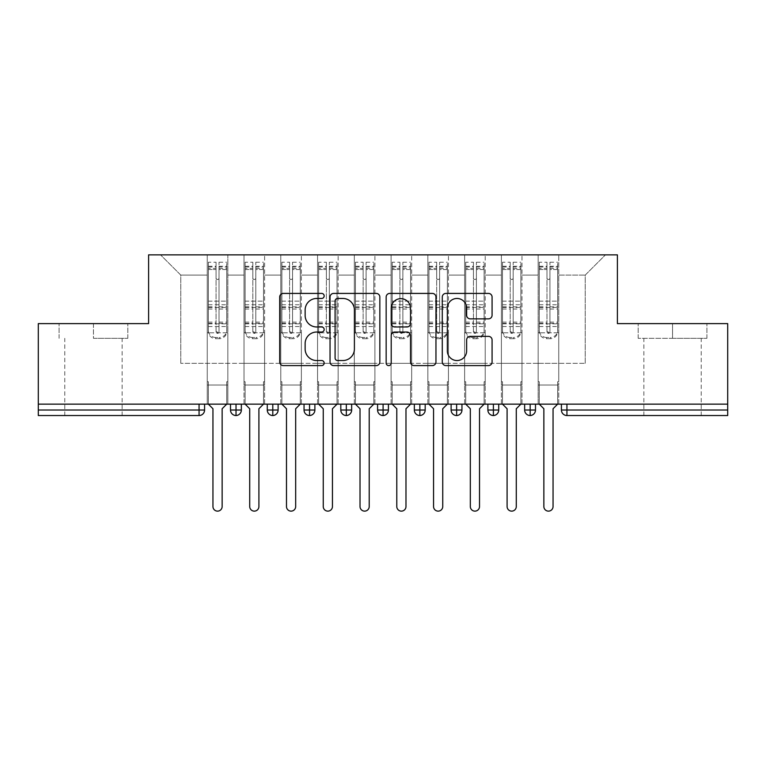 <?xml version="1.0" encoding="UTF-8"?>
<svg xmlns="http://www.w3.org/2000/svg" width="766" height="766" viewBox="0 0 766 766"><rect width="100%" height="100%" fill="white"/><g stroke="black" fill="none" stroke-linecap="round" stroke-linejoin="round"><path stroke-width="0.57" stroke-dasharray="3.83 2.87" d="M324.171 295.935A2.528 2.528 0 0 0 321.643 293.416L283.305 293.416A3.61 3.61 0 0 0 279.695 297.026L279.695 361.983A3.61 3.61 0 0 0 283.305 365.593L321.643 365.593A2.528 2.528 0 0 0 324.171 363.065A2.528 2.528 0 0 0 321.643 360.537L316.684 360.537A11.547 11.547 0 0 1 305.136 348.99L305.136 343.58A11.547 11.547 0 0 1 316.684 332.032L321.643 332.032A2.528 2.528 0 0 0 324.171 329.504A2.528 2.528 0 0 0 321.643 326.977L316.684 326.977A11.547 11.547 0 0 1 305.136 315.429L305.136 310.01A11.547 11.547 0 0 1 316.684 298.462L321.643 298.462A2.528 2.528 0 0 0 324.171 295.935M672.548 338.323L706.922 338.323L638.174 338.323L672.548 338.323L672.548 323.616L638.174 323.616L706.922 323.616L672.548 323.616L672.548 338.323M672.548 415.536L701.225 415.536L672.548 415.536M93.452 338.323L127.826 338.323L93.452 338.323L93.452 323.616L127.826 323.616L59.078 323.616L93.452 323.616L93.452 338.323M93.452 415.536L122.129 415.536L93.452 415.536M538.163 385.02L558.749 385.02L538.163 385.02L558.749 385.02L538.163 385.02L558.749 385.02L558.749 254.867L605.446 254.867L558.749 254.867L558.749 363.333L585.224 363.333L558.749 363.333L558.749 275.09L585.224 275.09L558.749 275.09L558.749 254.867L558.749 385.02L558.749 363.333L538.163 363.333L538.163 275.09L538.163 363.333L521.981 363.333L558.749 363.333L558.749 385.02L538.163 385.02L558.749 385.02L538.163 385.02L538.163 254.867L521.981 254.867L558.749 254.867L538.163 254.867L538.163 275.09L521.981 275.09L538.163 275.09L538.163 254.867L538.163 404.142L558.749 404.142L538.163 404.142L558.749 404.142L538.163 404.142L538.163 385.02M501.395 385.02L521.981 385.02L501.395 385.02L521.981 385.02L501.395 385.02L521.981 385.02L521.981 254.867L521.981 385.02L521.981 363.333L501.395 363.333L501.395 275.09L501.395 363.333L485.213 363.333L521.981 363.333L521.981 385.02L501.395 385.02L521.981 385.02L501.395 385.02L501.395 254.867L521.981 254.867L485.213 254.867L501.395 254.867L501.395 275.09L485.213 275.09L501.395 275.09L501.395 254.867L501.395 404.142L521.981 404.142L501.395 404.142L521.981 404.142L501.395 404.142L501.395 385.02M464.627 385.02L485.213 385.02L464.627 385.02L485.213 385.02L464.627 385.02L485.213 385.02L485.213 254.867L485.213 385.02L485.213 363.333L464.627 363.333L464.627 275.09L464.627 363.333L448.445 363.333L485.213 363.333L485.213 385.02L464.627 385.02L485.213 385.02L464.627 385.02L464.627 254.867L485.213 254.867L448.445 254.867L464.627 254.867L464.627 275.09L448.445 275.09L464.627 275.09L464.627 254.867L464.627 404.142L485.213 404.142L464.627 404.142L485.213 404.142L464.627 404.142L464.627 385.02M427.859 385.02L448.445 385.02L427.859 385.02L448.445 385.02L427.859 385.02L448.445 385.02L448.445 254.867L448.445 385.02L448.445 363.333L427.859 363.333L427.859 275.09L427.859 363.333L411.677 363.333L448.445 363.333L448.445 385.02L427.859 385.02L448.445 385.02L427.859 385.02L427.859 254.867L448.445 254.867L411.677 254.867L427.859 254.867L427.859 275.09L411.677 275.09L427.859 275.09L427.859 254.867L427.859 404.142L448.445 404.142L427.859 404.142L448.445 404.142L427.859 404.142L427.859 385.02M391.091 385.02L411.677 385.02L391.091 385.02L411.677 385.02L391.091 385.02L411.677 385.02L411.677 254.867L411.677 385.02L411.677 363.333L391.091 363.333L391.091 275.09L391.091 363.333L374.909 363.333L411.677 363.333L411.677 385.02L391.091 385.02L411.677 385.02L391.091 385.02L391.091 254.867L411.677 254.867L374.909 254.867L391.091 254.867L391.091 275.09L374.909 275.09L391.091 275.09L391.091 254.867L391.091 404.142L411.677 404.142L391.091 404.142L411.677 404.142L391.091 404.142L391.091 385.02M354.323 385.02L374.909 385.02L354.323 385.02L374.909 385.02L354.323 385.02L374.909 385.02L374.909 254.867L374.909 385.02L374.909 363.333L354.323 363.333L354.323 275.09L354.323 363.333L338.141 363.333L374.909 363.333L374.909 385.02L354.323 385.02L374.909 385.02L354.323 385.02L354.323 254.867L374.909 254.867L338.141 254.867L354.323 254.867L354.323 275.09L338.141 275.09L354.323 275.09L354.323 254.867L354.323 404.142L374.909 404.142L354.323 404.142L374.909 404.142L354.323 404.142L354.323 385.02M317.555 385.02L338.141 385.02L317.555 385.02L338.141 385.02L317.555 385.02L338.141 385.02L338.141 254.867L338.141 385.02L338.141 363.333L317.555 363.333L317.555 275.09L317.555 363.333L301.373 363.333L338.141 363.333L338.141 385.02L317.555 385.02L338.141 385.02L317.555 385.02L317.555 254.867L338.141 254.867L301.373 254.867L317.555 254.867L317.555 275.09L301.373 275.09L317.555 275.09L317.555 254.867L317.555 404.142L338.141 404.142L317.555 404.142L338.141 404.142L317.555 404.142L317.555 385.02M280.787 385.02L301.373 385.02L280.787 385.02L301.373 385.02L280.787 385.02L301.373 385.02L301.373 254.867L301.373 385.02L301.373 363.333L280.787 363.333L280.787 275.09L280.787 363.333L264.605 363.333L301.373 363.333L301.373 385.02L280.787 385.02L301.373 385.02L280.787 385.02L280.787 254.867L301.373 254.867L264.605 254.867L280.787 254.867L280.787 275.09L264.605 275.09L280.787 275.09L280.787 254.867L280.787 404.142L301.373 404.142L280.787 404.142L301.373 404.142L280.787 404.142L280.787 385.02M244.019 385.02L264.605 385.02L244.019 385.02L264.605 385.02L244.019 385.02L264.605 385.02L264.605 254.867L264.605 385.02L264.605 363.333L244.019 363.333L244.019 275.09L244.019 363.333L227.837 363.333L264.605 363.333L264.605 385.02L244.019 385.02L264.605 385.02L244.019 385.02L244.019 254.867L264.605 254.867L227.837 254.867L244.019 254.867L244.019 275.09L227.837 275.09L244.019 275.09L244.019 254.867L244.019 404.142L264.605 404.142L244.019 404.142L264.605 404.142L244.019 404.142L244.019 385.02M727.7 410.021L566.936 410.021L566.936 415.536L727.7 415.536L727.7 323.616L617.396 323.616L617.396 254.867L148.604 254.867L148.604 323.616L38.3 323.616L38.3 404.142L199.064 404.142L38.3 404.142L38.3 415.536L199.064 415.536L199.064 410.021L38.3 410.021M207.251 254.867L227.837 254.867L227.837 385.02L207.251 385.02L227.837 385.02L207.251 385.02L227.837 385.02L227.837 254.867L160.554 254.867L207.251 254.867L207.251 363.333L207.251 275.09L180.776 275.09L207.251 275.09L207.251 254.867L207.251 385.02L227.837 385.02L227.837 363.333L180.776 363.333L227.837 363.333L227.837 385.02L207.251 385.02L227.837 385.02L207.251 385.02L207.251 254.867M585.224 363.333L585.224 275.09L605.446 254.867L585.224 275.09L585.224 363.333M180.776 363.333L180.776 275.09L160.554 254.867L180.776 275.09L180.776 363.333M727.7 404.142L38.3 404.142M207.251 363.333L207.251 385.02L207.251 363.333M207.251 404.142L207.251 385.02L207.251 404.142L207.251 385.02L207.251 404.142L227.837 404.142L227.837 385.02L227.837 404.142L227.837 385.02L227.837 404.142L207.251 404.142M199.064 404.142L204.579 404.142L199.064 404.142L199.064 410.021L204.579 410.021L204.579 404.142M524.653 404.142L535.491 404.142L524.653 404.142M487.885 404.142L498.723 404.142L487.885 404.142M451.117 404.142L461.955 404.142L451.117 404.142M414.349 404.142L425.187 404.142L414.349 404.142M377.581 404.142L388.419 404.142L377.581 404.142L377.581 410.021L383.096 410.021L383.096 404.142M340.813 404.142L351.651 404.142L340.813 404.142M304.045 404.142L314.883 404.142L304.045 404.142M267.277 404.142L278.115 404.142L267.277 404.142M230.509 404.142L241.347 404.142L230.509 404.142M241.347 410.021L230.509 410.021A5.515 5.515 0 0 0 236.024 415.536L236.024 404.142M264.605 404.142L264.605 385.02L264.605 404.142M301.373 404.142L301.373 385.02L301.373 404.142M338.141 404.142L338.141 385.02L338.141 404.142M374.909 404.142L374.909 385.02L374.909 404.142M411.677 404.142L411.677 385.02L411.677 404.142M448.445 404.142L448.445 385.02L448.445 404.142M485.213 404.142L485.213 385.02L485.213 404.142M521.981 404.142L521.981 385.02L521.981 404.142M558.749 404.142L558.749 385.02L558.749 404.142M351.651 410.03A5.515 5.515 0 0 1 346.328 415.536L346.328 410.021L351.651 410.021L351.651 404.142M388.419 410.03A5.515 5.515 0 0 1 383.096 415.536L383.096 410.021L388.419 410.021L388.419 404.142M456.632 415.536L456.632 410.021L451.117 410.021A5.515 5.515 0 0 0 456.632 415.536A5.515 5.515 0 0 0 461.955 410.03L456.632 410.021L456.632 404.142M487.885 410.021L493.4 410.021L493.4 415.536A5.515 5.515 0 0 0 498.723 410.03L493.4 410.021L493.4 404.142M535.491 410.03A5.515 5.515 0 0 1 530.168 415.536L530.168 410.021L535.491 410.021L535.491 404.142M278.115 410.03A5.515 5.515 0 0 1 272.792 415.536L272.792 404.142M236.024 415.536A5.515 5.515 0 0 0 241.347 410.03M314.883 410.03A5.515 5.515 0 0 1 309.56 415.536L309.56 404.142M340.813 410.021L346.328 410.021L346.328 404.142M425.187 410.03A5.515 5.515 0 0 1 419.864 415.536L419.864 404.142M524.653 410.021L530.168 410.021L530.168 404.142M127.826 338.323L127.826 323.616L127.826 338.323M59.078 338.323L59.078 323.616L59.078 338.323M638.174 338.323L638.174 323.616L638.174 338.323M706.922 338.323L706.922 323.616L706.922 338.323M379.84 361.983L379.84 297.026A3.61 3.61 0 0 0 376.23 293.416L333.65 293.416A3.61 3.61 0 0 0 330.041 297.026L330.041 361.983A3.61 3.61 0 0 0 333.65 365.593L376.23 365.593A3.61 3.61 0 0 0 379.84 361.983M337.615 298.462A2.528 2.528 0 0 0 335.087 300.99L335.087 358.009A2.528 2.528 0 0 0 337.615 360.537L342.852 360.537A11.547 11.547 0 0 0 354.399 348.99L354.399 310.01A11.547 11.547 0 0 0 342.852 298.462L337.615 298.462M389.77 293.416L432.35 293.416A3.61 3.61 0 0 1 435.959 297.026L435.959 361.983A3.61 3.61 0 0 1 432.35 365.593L414.128 365.593A3.61 3.61 0 0 1 410.519 361.983L410.519 335.642A3.61 3.61 0 0 0 406.909 332.032L394.816 332.032A3.61 3.61 0 0 0 391.206 335.642L391.206 363.065A2.528 2.528 0 0 1 388.688 365.593A2.528 2.528 0 0 1 386.16 363.065L386.16 297.026A3.61 3.61 0 0 1 389.77 293.416M410.519 308.296A9.652 9.652 0 0 0 400.867 298.644A9.652 9.652 0 0 0 391.206 308.296L391.206 323.367A3.61 3.61 0 0 0 394.816 326.977L406.909 326.977A3.61 3.61 0 0 0 410.519 323.367L410.519 308.296M470.247 318.857L488.478 318.857A3.61 3.61 0 0 0 492.078 315.247L492.078 297.026A3.61 3.61 0 0 0 488.478 293.416L445.889 293.416A3.61 3.61 0 0 0 442.279 297.026L442.279 361.983A3.61 3.61 0 0 0 445.889 365.593L488.478 365.593A3.61 3.61 0 0 0 492.078 361.983L492.078 339.97A3.61 3.61 0 0 0 488.478 336.36L470.247 336.36A3.61 3.61 0 0 0 466.638 339.97L466.638 350.885A9.652 9.652 0 0 1 456.986 360.537A9.652 9.652 0 0 1 447.334 350.885L447.334 308.124A9.652 9.652 0 0 1 456.986 298.462A9.652 9.652 0 0 1 466.638 308.124L466.638 315.247A3.61 3.61 0 0 0 470.247 318.857M208.352 323.827L226.736 323.827L226.736 332.808L208.352 332.808L227.837 332.808L227.837 381.717L227.837 332.808L226.736 332.808L226.736 266.999L219.019 266.999L219.019 331.946A1.475 1.417 180 0 1 217.544 333.363A1.475 1.417 180 0 1 216.069 331.946L216.069 262.221L208.352 262.221L208.352 332.808L207.251 332.808L208.352 332.808L208.352 266.999L208.352 268.406L216.069 268.406L216.069 266.999L216.069 278.058A1.475 1.475 180 0 0 217.544 279.523A1.475 1.475 180 0 0 219.019 278.058L219.019 278.029A1.475 1.475 0 0 1 217.544 279.494A1.475 1.475 0 0 1 216.069 278.029M208.352 266.999L216.069 266.999M216.069 262.221L216.069 278.058M226.736 266.999L226.736 330.357A7.354 7.105 0 0 1 219.382 337.461L219.382 338.696A7.354 7.105 180 0 0 226.736 331.592L226.736 330.357M219.019 331.946L219.019 262.221L219.019 269.527L226.736 269.527L226.736 262.221L226.736 331.592M219.019 262.221L226.736 262.221M226.736 404.142L226.736 381.717L227.837 381.717L226.736 381.717L226.736 404.142L222.14 408.738L222.14 506.537A4.596 4.596 145.5 0 1 217.544 511.133A4.596 4.596 145.5 0 1 212.948 506.537L212.948 408.738L208.352 404.142L208.352 381.717L207.251 381.717L207.251 332.808L207.251 381.717L208.352 381.717L208.352 404.142M216.069 331.946L216.069 330.711A1.475 1.417 0 0 0 217.544 332.128A1.475 1.417 0 0 0 219.019 330.711M208.352 262.221L208.352 331.592A7.354 7.105 180 0 0 215.706 338.696L215.706 337.461L219.382 337.461M215.706 337.461A7.354 7.105 0 0 1 208.352 330.357L208.352 331.592M208.352 268.406L208.352 330.357M208.352 322.132L216.069 322.132L216.069 330.711M215.706 338.696L219.382 338.696M226.736 323.827L226.736 269.555L219.019 269.555L219.019 266.999M216.069 268.406L216.069 322.132M245.12 323.827L263.504 323.827L263.504 332.808L245.12 332.808L264.605 332.808L264.605 381.717L264.605 332.808L263.504 332.808L263.504 266.999L255.787 266.999L255.787 331.946A1.475 1.417 180 0 1 254.312 333.363A1.475 1.417 180 0 1 252.837 331.946L252.837 262.221L245.12 262.221L245.12 332.808L244.019 332.808L245.12 332.808L245.12 266.999L245.12 268.406L252.837 268.406L252.837 266.999L252.837 278.058A1.475 1.475 180 0 0 254.312 279.523A1.475 1.475 180 0 0 255.787 278.058L255.787 278.029A1.475 1.475 0 0 1 254.312 279.494A1.475 1.475 0 0 1 252.837 278.029M245.12 266.999L252.837 266.999M252.837 262.221L252.837 278.058M263.504 266.999L263.504 330.357A7.354 7.105 0 0 1 256.15 337.461L256.15 338.696A7.354 7.105 180 0 0 263.504 331.592L263.504 330.357M255.787 331.946L255.787 262.221L255.787 269.527L263.504 269.527L263.504 262.221L263.504 331.592M255.787 262.221L263.504 262.221M263.504 404.142L263.504 381.717L264.605 381.717L263.504 381.717L263.504 404.142L258.908 408.738L258.908 506.537A4.596 4.596 145.5 0 1 254.312 511.133A4.596 4.596 145.5 0 1 249.716 506.537L249.716 408.738L245.12 404.142L245.12 381.717L244.019 381.717L244.019 332.808L244.019 381.717L245.12 381.717L245.12 404.142M252.837 331.946L252.837 330.711A1.475 1.417 0 0 0 254.312 332.128A1.475 1.417 0 0 0 255.787 330.711M245.12 262.221L245.12 331.592A7.354 7.105 180 0 0 252.474 338.696L252.474 337.461L256.15 337.461M252.474 337.461A7.354 7.105 0 0 1 245.12 330.357L245.12 331.592M245.12 268.406L245.12 330.357M245.12 322.132L252.837 322.132L252.837 330.711M252.474 338.696L256.15 338.696M263.504 323.827L263.504 269.555L255.787 269.555L255.787 266.999M252.837 268.406L252.837 322.132M281.888 323.827L300.272 323.827L300.272 332.808L281.888 332.808L301.373 332.808L301.373 381.717L301.373 332.808L300.272 332.808L300.272 266.999L292.555 266.999L292.555 331.946A1.475 1.417 180 0 1 291.08 333.363A1.475 1.417 180 0 1 289.605 331.946L289.605 262.221L281.888 262.221L281.888 332.808L280.787 332.808L281.888 332.808L281.888 266.999L281.888 268.406L289.605 268.406L289.605 266.999L289.605 278.058A1.475 1.475 180 0 0 291.08 279.523A1.475 1.475 180 0 0 292.555 278.058L292.555 278.029A1.475 1.475 0 0 1 291.08 279.494A1.475 1.475 0 0 1 289.605 278.029M281.888 266.999L289.605 266.999M289.605 262.221L289.605 278.058M300.272 266.999L300.272 330.357A7.354 7.105 0 0 1 292.918 337.461L292.918 338.696A7.354 7.105 180 0 0 300.272 331.592L300.272 330.357M292.555 331.946L292.555 262.221L292.555 269.527L300.272 269.527L300.272 262.221L300.272 331.592M292.555 262.221L300.272 262.221M300.272 404.142L300.272 381.717L301.373 381.717L300.272 381.717L300.272 404.142L295.676 408.738L295.676 506.537A4.596 4.596 145.5 0 1 291.08 511.133A4.596 4.596 145.5 0 1 286.484 506.537L286.484 408.738L281.888 404.142L281.888 381.717L280.787 381.717L280.787 332.808L280.787 381.717L281.888 381.717L281.888 404.142M289.605 331.946L289.605 330.711A1.475 1.417 0 0 0 291.08 332.128A1.475 1.417 0 0 0 292.555 330.711M281.888 262.221L281.888 331.592A7.354 7.105 180 0 0 289.242 338.696L289.242 337.461L292.918 337.461M289.242 337.461A7.354 7.105 0 0 1 281.888 330.357L281.888 331.592M281.888 268.406L281.888 330.357M281.888 322.132L289.605 322.132L289.605 330.711M289.242 338.696L292.918 338.696M300.272 323.827L300.272 269.555L292.555 269.555L292.555 266.999M289.605 268.406L289.605 322.132M318.656 323.827L337.04 323.827L337.04 332.808L318.656 332.808L338.141 332.808L338.141 381.717L338.141 332.808L337.04 332.808L337.04 266.999L329.323 266.999L329.323 331.946A1.475 1.417 180 0 1 327.848 333.363A1.475 1.417 180 0 1 326.373 331.946L326.373 262.221L318.656 262.221L318.656 332.808L317.555 332.808L318.656 332.808L318.656 266.999L318.656 268.406L326.373 268.406L326.373 266.999L326.373 278.058A1.475 1.475 180 0 0 327.848 279.523A1.475 1.475 180 0 0 329.323 278.058L329.323 278.029A1.475 1.475 0 0 1 327.848 279.494A1.475 1.475 0 0 1 326.373 278.029M318.656 266.999L326.373 266.999M326.373 262.221L326.373 278.058M337.04 266.999L337.04 330.357A7.354 7.105 0 0 1 329.686 337.461L329.686 338.696A7.354 7.105 180 0 0 337.04 331.592L337.04 330.357M329.323 331.946L329.323 262.221L329.323 269.527L337.04 269.527L337.04 262.221L337.04 331.592M329.323 262.221L337.04 262.221M337.04 404.142L337.04 381.717L338.141 381.717L337.04 381.717L337.04 404.142L332.444 408.738L332.444 506.537A4.596 4.596 145.5 0 1 327.848 511.133A4.596 4.596 145.5 0 1 323.252 506.537L323.252 408.738L318.656 404.142L318.656 381.717L317.555 381.717L317.555 332.808L317.555 381.717L318.656 381.717L318.656 404.142M326.373 331.946L326.373 330.711A1.475 1.417 0 0 0 327.848 332.128A1.475 1.417 0 0 0 329.323 330.711M318.656 262.221L318.656 331.592A7.354 7.105 180 0 0 326.01 338.696L326.01 337.461L329.686 337.461M326.01 337.461A7.354 7.105 0 0 1 318.656 330.357L318.656 331.592M318.656 268.406L318.656 330.357M318.656 322.132L326.373 322.132L326.373 330.711M326.01 338.696L329.686 338.696M337.04 323.827L337.04 269.555L329.323 269.555L329.323 266.999M326.373 268.406L326.373 322.132M355.424 323.827L373.808 323.827L373.808 332.808L355.424 332.808L374.909 332.808L374.909 381.717L374.909 332.808L373.808 332.808L373.808 266.999L366.091 266.999L366.091 331.946A1.475 1.417 180 0 1 364.616 333.363A1.475 1.417 180 0 1 363.141 331.946L363.141 262.221L355.424 262.221L355.424 332.808L354.323 332.808L355.424 332.808L355.424 266.999L355.424 268.406L363.141 268.406L363.141 266.999L363.141 278.058A1.475 1.475 180 0 0 364.616 279.523A1.475 1.475 180 0 0 366.091 278.058L366.091 278.029A1.475 1.475 0 0 1 364.616 279.494A1.475 1.475 0 0 1 363.141 278.029M355.424 266.999L363.141 266.999M363.141 262.221L363.141 278.058M373.808 266.999L373.808 330.357A7.354 7.105 0 0 1 366.454 337.461L366.454 338.696A7.354 7.105 180 0 0 373.808 331.592L373.808 330.357M366.091 331.946L366.091 262.221L366.091 269.527L373.808 269.527L373.808 262.221L373.808 331.592M366.091 262.221L373.808 262.221M373.808 404.142L373.808 381.717L374.909 381.717L373.808 381.717L373.808 404.142L369.212 408.738L369.212 506.537A4.596 4.596 145.5 0 1 364.616 511.133A4.596 4.596 145.5 0 1 360.02 506.537L360.02 408.738L355.424 404.142L355.424 381.717L354.323 381.717L354.323 332.808L354.323 381.717L355.424 381.717L355.424 404.142M363.141 331.946L363.141 330.711A1.475 1.417 0 0 0 364.616 332.128A1.475 1.417 0 0 0 366.091 330.711M355.424 262.221L355.424 331.592A7.354 7.105 180 0 0 362.778 338.696L362.778 337.461L366.454 337.461M362.778 337.461A7.354 7.105 0 0 1 355.424 330.357L355.424 331.592M355.424 268.406L355.424 330.357M355.424 322.132L363.141 322.132L363.141 330.711M362.778 338.696L366.454 338.696M373.808 323.827L373.808 269.555L366.091 269.555L366.091 266.999M363.141 268.406L363.141 322.132M392.192 323.827L410.576 323.827L410.576 332.808L392.192 332.808L411.677 332.808L411.677 381.717L411.677 332.808L410.576 332.808L410.576 266.999L402.859 266.999L402.859 331.946A1.475 1.417 180 0 1 401.384 333.363A1.475 1.417 180 0 1 399.909 331.946L399.909 262.221L392.192 262.221L392.192 332.808L391.091 332.808L392.192 332.808L392.192 266.999L392.192 268.406L399.909 268.406L399.909 266.999L399.909 278.058A1.475 1.475 180 0 0 401.384 279.523A1.475 1.475 180 0 0 402.859 278.058L402.859 278.029A1.475 1.475 0 0 1 401.384 279.494A1.475 1.475 0 0 1 399.909 278.029M392.192 266.999L399.909 266.999M399.909 262.221L399.909 278.058M410.576 266.999L410.576 330.357A7.354 7.105 0 0 1 403.222 337.461L403.222 338.696A7.354 7.105 180 0 0 410.576 331.592L410.576 330.357M402.859 331.946L402.859 262.221L402.859 269.527L410.576 269.527L410.576 262.221L410.576 331.592M402.859 262.221L410.576 262.221M410.576 404.142L410.576 381.717L411.677 381.717L410.576 381.717L410.576 404.142L405.98 408.738L405.98 506.537A4.596 4.596 145.5 0 1 401.384 511.133A4.596 4.596 145.5 0 1 396.788 506.537L396.788 408.738L392.192 404.142L392.192 381.717L391.091 381.717L391.091 332.808L391.091 381.717L392.192 381.717L392.192 404.142M399.909 331.946L399.909 330.711A1.475 1.417 0 0 0 401.384 332.128A1.475 1.417 0 0 0 402.859 330.711M392.192 262.221L392.192 331.592A7.354 7.105 180 0 0 399.546 338.696L399.546 337.461L403.222 337.461M399.546 337.461A7.354 7.105 0 0 1 392.192 330.357L392.192 331.592M392.192 268.406L392.192 330.357M392.192 322.132L399.909 322.132L399.909 330.711M399.546 338.696L403.222 338.696M410.576 323.827L410.576 269.555L402.859 269.555L402.859 266.999M399.909 268.406L399.909 322.132M428.96 323.827L447.344 323.827L447.344 332.808L428.96 332.808L448.445 332.808L448.445 381.717L448.445 332.808L447.344 332.808L447.344 266.999L439.627 266.999L439.627 331.946A1.475 1.417 180 0 1 438.152 333.363A1.475 1.417 180 0 1 436.677 331.946L436.677 262.221L428.96 262.221L428.96 332.808L427.859 332.808L428.96 332.808L428.96 266.999L428.96 268.406L436.677 268.406L436.677 266.999L436.677 278.058A1.475 1.475 180 0 0 438.152 279.523A1.475 1.475 180 0 0 439.627 278.058L439.627 278.029A1.475 1.475 0 0 1 438.152 279.494A1.475 1.475 0 0 1 436.677 278.029M428.96 266.999L436.677 266.999M436.677 262.221L436.677 278.058M447.344 266.999L447.344 330.357A7.354 7.105 0 0 1 439.99 337.461L439.99 338.696A7.354 7.105 180 0 0 447.344 331.592L447.344 330.357M439.627 331.946L439.627 262.221L439.627 269.527L447.344 269.527L447.344 262.221L447.344 331.592M439.627 262.221L447.344 262.221M447.344 404.142L447.344 381.717L448.445 381.717L447.344 381.717L447.344 404.142L442.748 408.738L442.748 506.537A4.596 4.596 145.5 0 1 438.152 511.133A4.596 4.596 145.5 0 1 433.556 506.537L433.556 408.738L428.96 404.142L428.96 381.717L427.859 381.717L427.859 332.808L427.859 381.717L428.96 381.717L428.96 404.142M436.677 331.946L436.677 330.711A1.475 1.417 0 0 0 438.152 332.128A1.475 1.417 0 0 0 439.627 330.711M428.96 262.221L428.96 331.592A7.354 7.105 180 0 0 436.314 338.696L436.314 337.461L439.99 337.461M436.314 337.461A7.354 7.105 0 0 1 428.96 330.357L428.96 331.592M428.96 268.406L428.96 330.357M428.96 322.132L436.677 322.132L436.677 330.711M436.314 338.696L439.99 338.696M447.344 323.827L447.344 269.555L439.627 269.555L439.627 266.999M436.677 268.406L436.677 322.132M465.728 323.827L484.112 323.827L484.112 332.808L465.728 332.808L485.213 332.808L485.213 381.717L485.213 332.808L484.112 332.808L484.112 266.999L476.395 266.999L476.395 331.946A1.475 1.417 180 0 1 474.92 333.363A1.475 1.417 180 0 1 473.445 331.946L473.445 262.221L465.728 262.221L465.728 332.808L464.627 332.808L465.728 332.808L465.728 266.999L465.728 268.406L473.445 268.406L473.445 266.999L473.445 278.058A1.475 1.475 180 0 0 474.92 279.523A1.475 1.475 180 0 0 476.395 278.058L476.395 278.029A1.475 1.475 0 0 1 474.92 279.494A1.475 1.475 0 0 1 473.445 278.029M465.728 266.999L473.445 266.999M473.445 262.221L473.445 278.058M484.112 266.999L484.112 330.357A7.354 7.105 0 0 1 476.758 337.461L476.758 338.696A7.354 7.105 180 0 0 484.112 331.592L484.112 330.357M476.395 331.946L476.395 262.221L476.395 269.527L484.112 269.527L484.112 262.221L484.112 331.592M476.395 262.221L484.112 262.221M484.112 404.142L484.112 381.717L485.213 381.717L484.112 381.717L484.112 404.142L479.516 408.738L479.516 506.537A4.596 4.596 145.5 0 1 474.92 511.133A4.596 4.596 145.5 0 1 470.324 506.537L470.324 408.738L465.728 404.142L465.728 381.717L464.627 381.717L464.627 332.808L464.627 381.717L465.728 381.717L465.728 404.142M473.445 331.946L473.445 330.711A1.475 1.417 0 0 0 474.92 332.128A1.475 1.417 0 0 0 476.395 330.711M465.728 262.221L465.728 331.592A7.354 7.105 180 0 0 473.082 338.696L473.082 337.461L476.758 337.461M473.082 337.461A7.354 7.105 0 0 1 465.728 330.357L465.728 331.592M465.728 268.406L465.728 330.357M465.728 322.132L473.445 322.132L473.445 330.711M473.082 338.696L476.758 338.696M484.112 323.827L484.112 269.555L476.395 269.555L476.395 266.999M473.445 268.406L473.445 322.132M502.496 323.827L520.88 323.827L520.88 332.808L502.496 332.808L521.981 332.808L521.981 381.717L521.981 332.808L520.88 332.808L520.88 266.999L513.163 266.999L513.163 331.946A1.475 1.417 180 0 1 511.688 333.363A1.475 1.417 180 0 1 510.213 331.946L510.213 262.221L502.496 262.221L502.496 332.808L501.395 332.808L502.496 332.808L502.496 266.999L502.496 268.406L510.213 268.406L510.213 266.999L510.213 278.058A1.475 1.475 180 0 0 511.688 279.523A1.475 1.475 180 0 0 513.163 278.058L513.163 278.029A1.475 1.475 0 0 1 511.688 279.494A1.475 1.475 0 0 1 510.213 278.029M502.496 266.999L510.213 266.999M510.213 262.221L510.213 278.058M520.88 266.999L520.88 330.357A7.354 7.105 0 0 1 513.526 337.461L513.526 338.696A7.354 7.105 180 0 0 520.88 331.592L520.88 330.357M513.163 331.946L513.163 262.221L513.163 269.527L520.88 269.527L520.88 262.221L520.88 331.592M513.163 262.221L520.88 262.221M520.88 404.142L520.88 381.717L521.981 381.717L520.88 381.717L520.88 404.142L516.284 408.738L516.284 506.537A4.596 4.596 145.5 0 1 511.688 511.133A4.596 4.596 145.5 0 1 507.092 506.537L507.092 408.738L502.496 404.142L502.496 381.717L501.395 381.717L501.395 332.808L501.395 381.717L502.496 381.717L502.496 404.142M510.213 331.946L510.213 330.711A1.475 1.417 0 0 0 511.688 332.128A1.475 1.417 0 0 0 513.163 330.711M502.496 262.221L502.496 331.592A7.354 7.105 180 0 0 509.85 338.696L509.85 337.461L513.526 337.461M509.85 337.461A7.354 7.105 0 0 1 502.496 330.357L502.496 331.592M502.496 268.406L502.496 330.357M502.496 322.132L510.213 322.132L510.213 330.711M509.85 338.696L513.526 338.696M520.88 323.827L520.88 269.555L513.163 269.555L513.163 266.999M510.213 268.406L510.213 322.132M539.264 323.827L557.648 323.827L557.648 332.808L539.264 332.808L558.749 332.808L558.749 381.717L558.749 332.808L557.648 332.808L557.648 266.999L549.931 266.999L549.931 331.946A1.475 1.417 180 0 1 548.456 333.363A1.475 1.417 180 0 1 546.981 331.946L546.981 262.221L539.264 262.221L539.264 332.808L538.163 332.808L539.264 332.808L539.264 266.999L539.264 268.406L546.981 268.406L546.981 266.999L546.981 278.058A1.475 1.475 180 0 0 548.456 279.523A1.475 1.475 180 0 0 549.931 278.058L549.931 278.029A1.475 1.475 0 0 1 548.456 279.494A1.475 1.475 0 0 1 546.981 278.029M539.264 266.999L546.981 266.999M546.981 262.221L546.981 278.058M557.648 266.999L557.648 330.357A7.354 7.105 0 0 1 550.294 337.461L550.294 338.696A7.354 7.105 180 0 0 557.648 331.592L557.648 330.357M549.931 331.946L549.931 262.221L549.931 269.527L557.648 269.527L557.648 262.221L557.648 331.592M549.931 262.221L557.648 262.221M557.648 404.142L557.648 381.717L558.749 381.717L557.648 381.717L557.648 404.142L553.052 408.738L553.052 506.537A4.596 4.596 145.5 0 1 548.456 511.133A4.596 4.596 145.5 0 1 543.86 506.537L543.86 408.738L539.264 404.142L539.264 381.717L538.163 381.717L538.163 332.808L538.163 381.717L539.264 381.717L539.264 404.142M546.981 331.946L546.981 330.711A1.475 1.417 0 0 0 548.456 332.128A1.475 1.417 0 0 0 549.931 330.711M539.264 262.221L539.264 331.592A7.354 7.105 180 0 0 546.618 338.696L546.618 337.461L550.294 337.461M546.618 337.461A7.354 7.105 0 0 1 539.264 330.357L539.264 331.592M539.264 268.406L539.264 330.357M539.264 322.132L546.981 322.132L546.981 330.711M546.618 338.696L550.294 338.696M557.648 323.827L557.648 269.555L549.931 269.555L549.931 266.999M546.981 268.406L546.981 322.132M561.421 410.021L566.936 410.021L566.936 404.142M267.277 410.021L278.115 410.021M304.045 410.021L314.883 410.021M414.349 410.021L425.187 410.021M208.352 269.527L216.069 269.527L208.352 269.555M219.019 268.406L226.736 268.406M219.019 309.024L226.736 309.024M219.019 322.132L226.736 322.132M208.352 323.367L216.069 323.367M219.019 323.367L226.736 323.367M219.019 306.85L226.736 306.85M219.019 266.233L226.736 266.233M208.352 301.124L226.736 301.124L208.352 301.153M208.352 309.024L216.069 309.024M208.352 306.85L216.069 306.85M208.352 266.233L216.069 266.233M208.352 307.463L226.736 307.463M208.352 326.536L226.736 326.536M208.352 304.744L226.736 304.744M245.12 269.527L252.837 269.527L245.12 269.555M255.787 268.406L263.504 268.406M255.787 309.024L263.504 309.024M255.787 322.132L263.504 322.132M245.12 323.367L252.837 323.367M255.787 323.367L263.504 323.367M255.787 306.85L263.504 306.85M255.787 266.233L263.504 266.233M245.12 301.124L263.504 301.124L245.12 301.153M245.12 309.024L252.837 309.024M245.12 306.85L252.837 306.85M245.12 266.233L252.837 266.233M245.12 307.463L263.504 307.463M245.12 326.536L263.504 326.536M245.12 304.744L263.504 304.744M281.888 269.527L289.605 269.527L281.888 269.555M292.555 268.406L300.272 268.406M292.555 309.024L300.272 309.024M292.555 322.132L300.272 322.132M281.888 323.367L289.605 323.367M292.555 323.367L300.272 323.367M292.555 306.85L300.272 306.85M292.555 266.233L300.272 266.233M281.888 301.124L300.272 301.124L281.888 301.153M281.888 309.024L289.605 309.024M281.888 306.85L289.605 306.85M281.888 266.233L289.605 266.233M281.888 307.463L300.272 307.463M281.888 326.536L300.272 326.536M281.888 304.744L300.272 304.744M318.656 269.527L326.373 269.527L318.656 269.555M329.323 268.406L337.04 268.406M329.323 309.024L337.04 309.024M329.323 322.132L337.04 322.132M318.656 323.367L326.373 323.367M329.323 323.367L337.04 323.367M329.323 306.85L337.04 306.85M329.323 266.233L337.04 266.233M318.656 301.124L337.04 301.124L318.656 301.153M318.656 309.024L326.373 309.024M318.656 306.85L326.373 306.85M318.656 266.233L326.373 266.233M318.656 307.463L337.04 307.463M318.656 326.536L337.04 326.536M318.656 304.744L337.04 304.744M355.424 269.527L363.141 269.527L355.424 269.555M366.091 268.406L373.808 268.406M366.091 309.024L373.808 309.024M366.091 322.132L373.808 322.132M355.424 323.367L363.141 323.367M366.091 323.367L373.808 323.367M366.091 306.85L373.808 306.85M366.091 266.233L373.808 266.233M355.424 301.124L373.808 301.124L355.424 301.153M355.424 309.024L363.141 309.024M355.424 306.85L363.141 306.85M355.424 266.233L363.141 266.233M355.424 307.463L373.808 307.463M355.424 326.536L373.808 326.536M355.424 304.744L373.808 304.744M392.192 269.527L399.909 269.527L392.192 269.555M402.859 268.406L410.576 268.406M402.859 309.024L410.576 309.024M402.859 322.132L410.576 322.132M392.192 323.367L399.909 323.367M402.859 323.367L410.576 323.367M402.859 306.85L410.576 306.85M402.859 266.233L410.576 266.233M392.192 301.124L410.576 301.124L392.192 301.153M392.192 309.024L399.909 309.024M392.192 306.85L399.909 306.85M392.192 266.233L399.909 266.233M392.192 307.463L410.576 307.463M392.192 326.536L410.576 326.536M392.192 304.744L410.576 304.744M428.96 269.527L436.677 269.527L428.96 269.555M439.627 268.406L447.344 268.406M439.627 309.024L447.344 309.024M439.627 322.132L447.344 322.132M428.96 323.367L436.677 323.367M439.627 323.367L447.344 323.367M439.627 306.85L447.344 306.85M439.627 266.233L447.344 266.233M428.96 301.124L447.344 301.124L428.96 301.153M428.96 309.024L436.677 309.024M428.96 306.85L436.677 306.85M428.96 266.233L436.677 266.233M428.96 307.463L447.344 307.463M428.96 326.536L447.344 326.536M428.96 304.744L447.344 304.744M465.728 269.527L473.445 269.527L465.728 269.555M476.395 268.406L484.112 268.406M476.395 309.024L484.112 309.024M476.395 322.132L484.112 322.132M465.728 323.367L473.445 323.367M476.395 323.367L484.112 323.367M476.395 306.85L484.112 306.85M476.395 266.233L484.112 266.233M465.728 301.124L484.112 301.124L465.728 301.153M465.728 309.024L473.445 309.024M465.728 306.85L473.445 306.85M465.728 266.233L473.445 266.233M465.728 307.463L484.112 307.463M465.728 326.536L484.112 326.536M465.728 304.744L484.112 304.744M502.496 269.527L510.213 269.527L502.496 269.555M513.163 268.406L520.88 268.406M513.163 309.024L520.88 309.024M513.163 322.132L520.88 322.132M502.496 323.367L510.213 323.367M513.163 323.367L520.88 323.367M513.163 306.85L520.88 306.85M513.163 266.233L520.88 266.233M502.496 301.124L520.88 301.124L502.496 301.153M502.496 309.024L510.213 309.024M502.496 306.85L510.213 306.85M502.496 266.233L510.213 266.233M502.496 307.463L520.88 307.463M502.496 326.536L520.88 326.536M502.496 304.744L520.88 304.744M539.264 269.527L546.981 269.527L539.264 269.555M549.931 268.406L557.648 268.406M549.931 309.024L557.648 309.024M549.931 322.132L557.648 322.132M539.264 323.367L546.981 323.367M549.931 323.367L557.648 323.367M549.931 306.85L557.648 306.85M549.931 266.233L557.648 266.233M539.264 301.124L557.648 301.124L539.264 301.153M539.264 309.024L546.981 309.024M539.264 306.85L546.981 306.85M539.264 266.233L546.981 266.233M539.264 307.463L557.648 307.463M539.264 326.536L557.648 326.536M539.264 304.744L557.648 304.744M643.871 415.536L643.871 338.323M64.775 415.536L64.775 338.323M122.129 415.536L122.129 338.323M701.225 415.536L701.225 338.323"/><path stroke-width="1.15" d="M324.171 295.935A2.528 2.528 0 0 0 321.643 293.416L283.305 293.416A3.61 3.61 0 0 0 279.695 297.026L279.695 361.983A3.61 3.61 0 0 0 283.305 365.593L321.643 365.593A2.528 2.528 0 0 0 324.171 363.065A2.528 2.528 0 0 0 321.643 360.537L316.684 360.537A11.547 11.547 0 0 1 305.136 348.99L305.136 343.58A11.547 11.547 0 0 1 316.684 332.032L321.643 332.032A2.528 2.528 0 0 0 324.171 329.504A2.528 2.528 0 0 0 321.643 326.977L316.684 326.977A11.547 11.547 0 0 1 305.136 315.429L305.136 310.01A11.547 11.547 0 0 1 316.684 298.462L321.643 298.462A2.528 2.528 0 0 0 324.171 295.935M488.478 318.857A3.61 3.61 0 0 0 492.078 315.247L492.078 297.026A3.61 3.61 0 0 0 488.478 293.416L445.889 293.416A3.61 3.61 0 0 0 442.279 297.026L442.279 361.983A3.61 3.61 0 0 0 445.889 365.593L488.478 365.593A3.61 3.61 0 0 0 492.078 361.983L492.078 339.97A3.61 3.61 0 0 0 488.478 336.36L470.247 336.36A3.61 3.61 0 0 0 466.638 339.97L466.638 350.885A9.652 9.652 0 0 1 456.986 360.537A9.652 9.652 0 0 1 447.334 350.885L447.334 308.124A9.652 9.652 0 0 1 456.986 298.462A9.652 9.652 0 0 1 466.638 308.124L466.638 315.247A3.61 3.61 0 0 0 470.247 318.857L488.478 318.857M38.3 404.142L727.7 404.142L727.7 323.616L617.396 323.616L617.396 254.867L148.604 254.867L148.604 323.616L38.3 323.616L38.3 410.021L199.064 410.021L199.064 404.142M379.84 297.026A3.61 3.61 0 0 0 376.23 293.416L333.65 293.416A3.61 3.61 0 0 0 330.041 297.026L330.041 361.983A3.61 3.61 0 0 0 333.65 365.593L376.23 365.593A3.61 3.61 0 0 0 379.84 361.983L379.84 297.026M389.77 293.416L432.35 293.416A3.61 3.61 0 0 1 435.959 297.026L435.959 361.983A3.61 3.61 0 0 1 432.35 365.593L414.128 365.593A3.61 3.61 0 0 1 410.519 361.983L410.519 335.642A3.61 3.61 0 0 0 406.909 332.032L394.816 332.032A3.61 3.61 0 0 0 391.206 335.642L391.206 363.065A2.528 2.528 0 0 1 388.688 365.593A2.528 2.528 0 0 1 386.16 363.065L386.16 297.026A3.61 3.61 0 0 1 389.77 293.416M204.579 404.142L204.579 410.021A5.515 5.515 0 0 1 199.064 415.536L38.3 415.536L38.3 410.021M727.7 404.142L727.7 415.536L566.936 415.536A5.515 5.515 0 0 1 561.421 410.021L561.421 404.142L561.421 410.021A5.515 5.515 0 0 0 566.936 415.536L566.936 410.021L727.7 410.021M236.024 415.536A5.515 5.515 0 0 1 230.509 410.021L230.509 404.142L230.509 410.021A5.515 5.515 0 0 0 236.024 415.536A5.515 5.515 0 0 0 241.347 410.03L241.347 410.03A5.515 5.515 0 0 1 236.024 415.536L236.024 410.021L241.347 410.021L241.347 404.142L241.347 410.021M236.024 404.142L236.024 410.021L230.509 410.021M199.064 415.536A5.515 5.515 0 0 0 204.579 410.021A5.515 5.515 0 0 1 199.064 415.536L199.064 410.021L204.579 410.021M272.792 404.142L272.792 410.021L267.277 410.021L267.277 404.142L267.277 410.021A5.515 5.515 0 0 0 272.792 415.536A5.515 5.515 0 0 0 278.115 410.03L278.115 410.03A5.515 5.515 0 0 1 272.792 415.536A5.515 5.515 0 0 1 267.277 410.021A5.515 5.515 0 0 0 272.792 415.536L272.792 410.021L278.115 410.021L278.115 404.142L278.115 410.021M309.56 404.142L309.56 410.021L304.045 410.021L304.045 404.142L304.045 410.021A5.515 5.515 0 0 0 309.56 415.536A5.515 5.515 0 0 0 314.883 410.03L314.883 410.03A5.515 5.515 0 0 1 309.56 415.536A5.515 5.515 0 0 1 304.045 410.021A5.515 5.515 0 0 0 309.56 415.536L309.56 410.021L314.883 410.021L314.883 404.142L314.883 410.021M346.328 404.142L346.328 410.021L340.813 410.021L340.813 404.142L340.813 410.021A5.515 5.515 0 0 0 346.328 415.536A5.515 5.515 0 0 0 351.651 410.03L351.651 410.03A5.515 5.515 0 0 1 346.328 415.536A5.515 5.515 0 0 1 340.813 410.021A5.515 5.515 0 0 0 346.328 415.536L346.328 410.021L351.651 410.021L351.651 404.142M383.096 404.142L383.096 415.536A5.515 5.515 0 0 1 377.581 410.021A5.515 5.515 0 0 0 383.096 415.536A5.515 5.515 0 0 1 377.581 410.021L377.581 404.142M388.419 404.142L388.419 410.03L377.581 410.021M419.864 404.142L419.864 410.021L414.349 410.021L414.349 404.142L414.349 410.021A5.515 5.515 0 0 0 419.864 415.536A5.515 5.515 0 0 0 425.187 410.03L425.187 410.03A5.515 5.515 0 0 1 419.864 415.536A5.515 5.515 0 0 1 414.349 410.021A5.515 5.515 0 0 0 419.864 415.536L419.864 410.021L425.187 410.021L425.187 404.142L425.187 410.021M456.632 415.536A5.515 5.515 0 0 1 451.117 410.021L451.117 404.142L451.117 410.021A5.515 5.515 0 0 0 456.632 415.536A5.515 5.515 0 0 0 461.955 410.03L461.955 404.142L461.955 410.021L456.632 410.021L456.632 415.536A5.515 5.515 0 0 0 461.955 410.03M493.4 404.142L493.4 410.021L487.885 410.021A5.515 5.515 0 0 0 493.4 415.536A5.515 5.515 0 0 1 487.885 410.021L487.885 404.142L487.885 410.021A5.515 5.515 0 0 0 493.4 415.536A5.515 5.515 0 0 0 498.723 410.03L498.723 404.142L498.723 410.021L493.4 410.021L493.4 415.536A5.515 5.515 0 0 0 498.723 410.03M530.168 404.142L530.168 410.021L524.653 410.021L524.653 404.142L524.653 410.021A5.515 5.515 0 0 0 530.168 415.536A5.515 5.515 0 0 0 535.491 410.03L535.491 410.03A5.515 5.515 0 0 1 530.168 415.536A5.515 5.515 0 0 1 524.653 410.021A5.515 5.515 0 0 0 530.168 415.536L530.168 410.021L535.491 410.021L535.491 404.142M383.096 415.536A5.515 5.515 0 0 0 388.419 410.03A5.515 5.515 0 0 1 383.096 415.536M456.632 404.142L456.632 410.021L451.117 410.021M337.615 298.462A2.528 2.528 0 0 0 335.087 300.99L335.087 358.009A2.528 2.528 0 0 0 337.615 360.537L342.852 360.537A11.547 11.547 0 0 0 354.399 348.99L354.399 310.01A11.547 11.547 0 0 0 342.852 298.462L337.615 298.462M410.519 308.296A9.652 9.652 0 0 0 400.867 298.644A9.652 9.652 0 0 0 391.206 308.296L391.206 323.367A3.61 3.61 0 0 0 394.816 326.977L406.909 326.977A3.61 3.61 0 0 0 410.519 323.367L410.519 308.296M208.352 404.142L212.948 408.738L212.948 506.537A4.596 4.596 -34.5 0 0 217.544 511.133A4.596 4.596 -34.5 0 0 222.14 506.537L222.14 408.738L226.736 404.142M245.12 404.142L249.716 408.738L249.716 506.537A4.596 4.596 -34.5 0 0 254.312 511.133A4.596 4.596 -34.5 0 0 258.908 506.537L258.908 408.738L263.504 404.142M281.888 404.142L286.484 408.738L286.484 506.537A4.596 4.596 -34.5 0 0 291.08 511.133A4.596 4.596 -34.5 0 0 295.676 506.537L295.676 408.738L300.272 404.142M318.656 404.142L323.252 408.738L323.252 506.537A4.596 4.596 -34.5 0 0 327.848 511.133A4.596 4.596 -34.5 0 0 332.444 506.537L332.444 408.738L337.04 404.142M355.424 404.142L360.02 408.738L360.02 506.537A4.596 4.596 -34.5 0 0 364.616 511.133A4.596 4.596 -34.5 0 0 369.212 506.537L369.212 408.738L373.808 404.142M392.192 404.142L396.788 408.738L396.788 506.537A4.596 4.596 -34.5 0 0 401.384 511.133A4.596 4.596 -34.5 0 0 405.98 506.537L405.98 408.738L410.576 404.142M428.96 404.142L433.556 408.738L433.556 506.537A4.596 4.596 -34.5 0 0 438.152 511.133A4.596 4.596 -34.5 0 0 442.748 506.537L442.748 408.738L447.344 404.142M465.728 404.142L470.324 408.738L470.324 506.537A4.596 4.596 -34.5 0 0 474.92 511.133A4.596 4.596 -34.5 0 0 479.516 506.537L479.516 408.738L484.112 404.142M502.496 404.142L507.092 408.738L507.092 506.537A4.596 4.596 -34.5 0 0 511.688 511.133A4.596 4.596 -34.5 0 0 516.284 506.537L516.284 408.738L520.88 404.142M539.264 404.142L543.86 408.738L543.86 506.537A4.596 4.596 -34.5 0 0 548.456 511.133A4.596 4.596 -34.5 0 0 553.052 506.537L553.052 408.738L557.648 404.142M566.936 404.142L566.936 410.021L561.421 410.021A5.515 5.515 0 0 0 566.936 415.536"/></g></svg>
